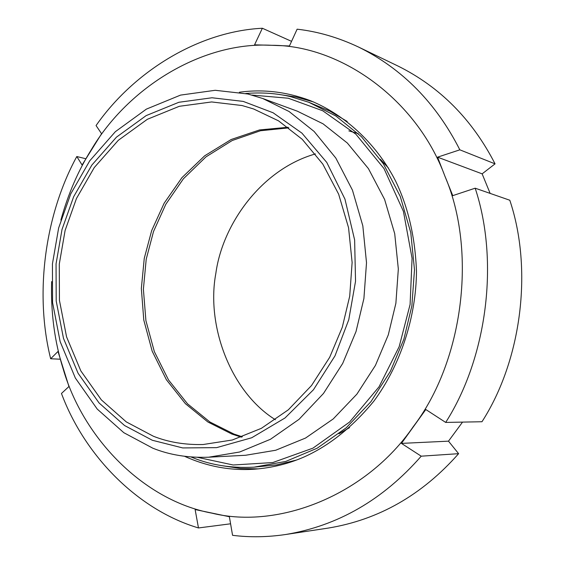 <?xml version="1.0" encoding="UTF-8"?>
<svg xmlns="http://www.w3.org/2000/svg" width="565" height="565" viewBox="0 0 565 565"><rect width="100%" height="100%" fill="white"/><g stroke="black" fill="none" stroke-linecap="round" stroke-linejoin="round"><path stroke-width="0.85" d="M339.106 433.666L349.558 427.578M380.294 159.224L388.473 168.073M349.396 427.726L338.972 433.772M315.418 153.92C261.454 169.26 222.469 224.227 215.851 273.354C205.95 326.083 230.972 392.216 275.416 419.746M288.842 127.867L260.493 130.741L232.215 140.508L205.95 156.893L183.42 178.752L165.806 204.29L153.518 231.516L146.215 259.201L143.39 289.224L145.918 320.673L154.351 351.635L168.54 379.984L187.559 403.848L209.912 421.999L233.882 434.019L242.343 436.823M462.537 422.104L448.49 441.159L458.611 453.674L421.222 456.181L401.44 443.391L425.805 409.512L445.693 422.429L481.98 421.737C521.679 360.046 533.021 269.251 509.8 200.236L475.179 188.194L452.77 195.638L444.945 176.259C416.497 98.932 340.271 45.087 271.645 45.299L254.554 44.833L262.365 28.25L291.554 41.351M448.49 441.159L401.44 443.391M230.584 523.797L198.477 527.95L195.123 509.552L229.369 516.721L232.561 535.316C249.589 537.456 267.189 537.202 285.346 534.554C337.75 525.944 383.035 499.82 421.222 456.181M60.222 359.213L50.666 358.754L57.99 351.465L68.951 386.517L61.465 393.466C84.496 455.447 137.387 509.778 198.477 527.95M262.365 28.25C198.823 31.372 134.053 71.176 96.057 125.557L101.58 133.721L82.08 164.994L76.805 156.533L85.788 158.73M51.62 281.603C50.744 312.6 54.593 341.712 63.174 368.924C83.112 438.313 143.835 500.576 211.882 513.14C278.651 529.695 366.452 495.117 413.368 426.511C463.399 361.162 477.192 251.143 444.945 176.259L437.571 157.162L459.839 149.824C436.081 103 402.372 68.768 358.711 47.128C338.371 37.516 317.841 31.534 297.119 29.182L289.435 45.984L271.645 45.299C202.779 41.407 128.439 87.01 91.53 149.337C78.267 170.503 68.054 194.085 60.879 220.075M76.805 156.533C44.677 215.258 34.458 293.998 50.666 358.754M459.839 149.824L495.053 163.857C472.248 119.413 439.845 86.784 397.852 65.971L358.711 47.128M495.053 163.857L482.136 173.851L490.145 193.407M285.346 534.554L328.307 528.07C378.698 519.779 422.133 494.982 458.611 453.674M445.693 422.429C487.298 357.186 499.333 261.03 475.179 188.194M437.571 157.162L482.136 173.851M184.586 456.308C207.249 466.549 230.569 470.85 254.54 469.197C272.224 467.813 288.793 463.717 304.245 456.894C329.268 445.665 352.454 427.105 373.797 401.235C400.5 365.152 416.13 317.191 416.483 271.327C415.176 237.215 408.198 207.094 395.557 180.97C377.469 145.65 346.882 115.514 310.023 100.521C286.377 91.742 262.824 88.988 239.376 92.243M313.737 102.011L296.244 97.046L278.531 94.383M222.631 465.793L240.577 468.477L258.53 468.865M247.873 94.002L262.683 98.487L289.118 111.531L314.112 131.447L335.801 158.03L352.447 190.144L362.822 225.838L366.508 262.739L363.909 298.518L356.028 331.528L342.694 363.436L323.512 393.431L299.019 419.35L270.473 439.273L239.694 451.993L208.69 457.205C188.194 457.961 169.571 454.952 152.833 448.2L123.82 432.698L97.215 409.06L75.35 378.034L60.144 341.606L52.566 302.565L52.432 263.883L58.64 227.999L70.759 193.866L89.729 160.834L115.359 131.68L146.377 109.123L180.546 95.104L215.201 90.294L247.873 94.002M245.726 93.5C261.623 92.201 276.716 93.289 291.003 96.763L308.871 102.286L335.914 116.03L361.388 136.645L383.416 163.85L400.281 196.479L410.769 232.582L414.491 269.809L411.864 305.884L403.883 339.162L390.38 371.325L370.965 401.616L346.133 427.882L317.12 448.243L285.721 461.45L253.953 467.17C231.692 468.279 211.508 465.2 193.407 457.925L191.019 456.972M152.317 440.262L124.547 425.516L99.052 402.944L78.083 373.267L63.485 338.379L56.196 300.961L56.055 263.869L62.016 229.461L73.648 196.733L91.848 165.079L116.425 137.175L146.144 115.62L178.858 102.279L212.002 97.766L243.211 101.403L273.1 112.774L301.908 133.114L326.768 162.43L344.947 199.078L354.629 239.941L355.533 281.271L348.767 319.726L335.003 355.844L313.49 389.716L285.014 417.966L251.722 437.755L216.621 447.642L182.728 447.932L152.317 440.262M153.398 436.244L126.27 421.886L101.354 399.879L80.844 370.923L66.564 336.853L59.431 300.305L59.29 264.06L65.109 230.435L76.48 198.456L94.277 167.544L118.304 140.311L147.345 119.293L179.296 106.305L211.649 101.947L242.095 105.542L253.629 108.974L278.552 120.861L302.197 139.28L322.785 164.062L338.64 194.162L348.556 227.723L352.122 262.471L349.714 296.173L342.291 327.255L329.685 357.299L311.534 385.514L288.341 409.802L261.341 428.348L232.293 440.001L203.125 444.521C184.939 444.952 168.363 442.19 153.398 436.244M308.871 102.286L329.699 111.058L347.235 121.482M296.272 460.115L276.568 464.896L253.953 467.17M241.382 437.162L231.933 434.075L207.871 421.984L185.44 403.721L166.371 379.708L152.183 351.197L143.785 320.072L141.342 288.482L144.259 258.353L151.681 230.562L164.14 203.223L181.965 177.629L204.7 155.792L231.17 139.506L259.596 129.922L288.023 127.259M358.224 133.573L348.866 130.896M197.46 457.325L233.176 464.995L272.775 462.551L312.961 448.144L349.615 422.02L379.059 386.785L399.194 346.613L410.091 304.493L412.076 258.29L403.41 211.345L383.995 168.554L355.915 134.237L322.735 110.768L288.256 98.225L251.983 95.061M262.683 98.487L297.374 111.199L323.067 123.827L347.348 143.044L368.422 168.61L384.603 199.438L394.709 233.663L398.332 269.011L395.881 303.271L388.296 334.868L375.435 365.407L356.911 394.123L333.216 418.948L305.559 438.045L275.706 450.249L245.591 455.27L208.69 457.205"/></g></svg>
